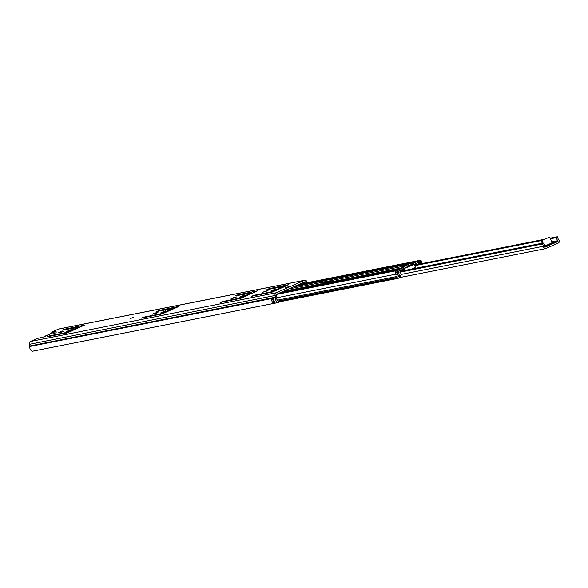 <?xml version="1.0" encoding="UTF-8"?>
<svg xmlns="http://www.w3.org/2000/svg" width="588" height="588" viewBox="0 0 588 588"><rect width="100%" height="100%" fill="white"/><g stroke="black" fill="none" stroke-linecap="round" stroke-linejoin="round"><path stroke-width="0.88" d="M130.073 318.659L133.336 317.373L130.073 318.659M66.613 331.36L71.119 329.589L66.613 331.36M160.98 312.669L165.478 310.898L160.98 312.669M239.617 297.087L244.116 295.316L239.617 297.087M271.075 290.862L275.574 289.083L271.075 290.862M52.905 333.94L56.176 332.654L52.905 333.94M285.378 287.892L288.649 286.606L285.378 287.892M276.794 298.755A1.713 1.389 -101.2 0 1 276.823 298.822L277.022 299.388A1.713 1.389 -101.2 0 1 277.139 300.049M52.016 333.065L51.67 332.095L56.169 331.257L43.791 336.902L37.382 338.409L30.458 341.459A2.403 1.955 -101.2 0 0 29.4 344.303L29.856 345.957A0.86 0.698 78.8 0 1 29.87 346.442A3.646 2.962 -101.2 0 0 32.575 351.19L278.315 302.511L278.403 300.99A2.102 1.705 -101.2 0 1 276.845 298.256A2.403 1.955 78.8 0 0 276.801 296.896L276.338 295.242A0.86 0.698 -101.2 0 1 276.72 294.228L304.849 281.814A0.86 0.698 -101.2 0 1 305.753 282.262L306.039 282.931M51.67 332.095L58.587 329.045A2.403 1.955 -101.2 0 1 58.925 328.935L304.665 280.255A2.403 1.955 -101.2 0 1 306.855 281.63L307.318 282.674M278.315 302.511A3.646 2.962 -101.2 0 1 275.618 297.763A0.86 0.698 78.8 0 0 275.603 297.278L275.14 295.624A2.403 1.955 -101.2 0 1 276.206 292.78L304.334 280.366A2.403 1.955 -101.2 0 1 304.665 280.255M272.876 299.299A2.102 1.705 78.8 0 0 273.567 301.284A1.374 1.117 78.8 0 0 273.06 302.666A3.646 2.962 -101.2 0 1 271.641 298.755L273.611 298.366A3.646 2.962 78.8 0 0 275.03 302.276L275.03 302.276M273.06 302.666L275.066 302.35A1.286 1.044 78.8 0 1 275.052 302.298M61.299 331.581L63.578 331.198L58.102 332.845L61.299 331.581L61.497 332.139M78.505 327.215L62.446 330.155L64.761 329.133L84.437 325.142L67.929 332.536L47.091 336.806L49.708 335.777L66.113 332.521L78.505 327.215L78.704 327.781M155.666 312.889L157.944 312.5L154.754 313.757L152.468 314.146L155.666 312.889L155.864 313.448M172.872 308.524L156.805 311.456L159.12 310.435L178.803 306.444L162.288 313.845L141.458 318.108L144.075 317.079L160.473 313.83L172.872 308.524L173.07 309.09M234.303 297.315L236.582 296.925L233.392 298.182L231.106 298.572L234.303 297.315L234.502 297.873M251.51 292.949L235.443 295.882L237.758 294.86L257.441 290.869L240.926 298.27L220.096 302.533L222.712 301.504L239.11 298.256L251.51 292.949L251.708 293.508M265.754 291.082L268.04 290.692L262.564 292.339L265.754 291.082L265.952 291.641M282.968 286.716L266.901 289.649L269.216 288.627L288.899 284.636L272.384 292.038L251.554 296.301L254.163 295.272L270.568 292.023L282.968 286.716L283.166 287.282M53.479 332.624L54.258 332.095L53.479 332.624M283.306 286.4L283.556 287.106M270.568 292.023L270.789 292.633M285.54 285.393L285.797 286.121M251.848 292.633L252.098 293.339M239.11 298.256L239.331 298.866M254.082 291.626L254.339 292.346M173.21 308.208L173.46 308.913M160.473 313.83L160.693 314.44M175.444 307.201L175.702 307.928M78.843 326.906L79.093 327.612M66.113 332.521L66.326 333.139M81.078 325.899L81.335 326.619M274.133 301.21L274.03 301.071A0.772 0.625 78.8 0 0 274.052 301.056L273.707 301.21A1.374 1.117 78.8 0 0 273.567 301.284M400.178 271.362L542.93 243.079A0.86 0.698 78.8 0 1 543.555 243.329A3.646 2.962 -101.2 0 1 544.562 246.593A0.514 0.419 78.8 0 0 545.149 247.18L557.806 241.594A0.514 0.419 78.8 0 0 557.872 240.713A3.646 2.962 -101.2 0 1 556.593 237.574L550.478 238.787M544.62 246.659L552.338 243.256L551.948 242.903L544.584 246.151M552.007 243.028L553.117 242.822L552.228 243.241M542.93 243.079A0.86 0.698 78.8 0 0 542.445 243.528L542.268 244.013A2.102 1.705 -101.2 0 1 543.297 246.284A2.058 1.676 78.8 0 0 545.377 248.717A2.058 1.676 78.8 0 0 545.664 248.628L558.321 243.042A2.058 1.676 78.8 0 0 559.313 241.47A2.058 1.676 78.8 0 0 558.6 239.529A2.102 1.705 -101.2 0 1 557.953 237.089L557.527 236.868A0.86 0.698 78.8 0 0 556.593 237.574M400.266 272.141L542.268 244.013M543.077 243.072L542.481 241.403L541.599 241.572A0.86 0.698 -101.2 0 1 541.952 240.485L548.384 237.648A0.86 0.698 -101.2 0 1 548.633 237.596M542.187 243.226L541.599 241.572M548.508 237.611L549.39 237.434A0.86 0.698 78.8 0 1 550.199 237.993L551.948 242.903M541.952 240.485L548.384 237.648M542.842 240.308A0.86 0.698 78.8 0 0 542.481 241.403M320.644 284.298L394.915 269.583A1.72 1.396 78.8 0 0 394.732 269.642L392.431 271.024M311.515 286.297A1.72 1.396 78.8 0 0 311.287 286.231L394.732 269.642M322.239 283.982L322.665 282.416L324.209 281.939L331.125 280.572L330.507 282.343M320.673 284.291L321.291 282.527A1.72 1.396 -101.2 0 1 321.577 281.689L323.782 280.733L331.647 279.175L331.411 279.741A1.72 1.396 78.8 0 0 331.125 280.579L403.816 266.18M406.073 264.659A1.72 1.396 -101.2 0 1 406.235 264.563L410.395 262.909M283.835 291.082L283.32 291.685M311.324 286.334L281.667 292.045M396.738 271.979L397.907 271.744L397.686 270.48L396.687 270.642A1.918 1.558 78.8 0 0 396.246 274.104A2.146 1.742 78.8 0 1 397.098 276.463A1.632 1.323 -101.2 0 0 397.187 277.448L397.304 277.771A0.86 0.698 -101.2 0 0 398.23 278.293L399.833 277.587A0.86 0.698 -101.2 0 0 400.193 276.507L400.083 276.184A1.632 1.323 -101.2 0 0 399.642 275.471A2.146 1.742 78.8 0 1 398.965 273.133A1.801 1.463 -101.2 0 0 399.017 272.531L398.958 271.634A0.86 0.698 78.8 0 1 399.37 270.833L402.765 269.341L403.941 270.304A1.72 1.396 -101.2 0 0 404.14 270.465M403.713 268.503L403.677 268.466A1.72 1.396 78.8 0 0 402.28 268.15L398.943 269.62A2.146 1.742 78.8 0 0 397.907 271.634L397.958 272.531A0.514 0.419 -101.2 0 1 397.951 272.7A3.432 2.786 78.8 0 0 399.017 276.441L398.135 276.816A3.432 2.786 78.8 0 0 396.768 273.038A0.625 0.507 78.8 0 1 396.9 271.913A0.625 0.507 78.8 0 0 396.9 271.913L396.687 270.642M421.824 263.615A2.146 1.742 -101.2 0 1 421.839 262.799A1.918 1.558 -101.2 0 0 419.384 260.624L418.56 261.263L419.178 262.358L420.001 261.719A0.625 0.507 -101.2 0 1 420.802 262.432A3.432 2.786 -101.2 0 0 420.795 263.821M400.083 276.184L398.15 276.705M414.327 264.225L417.546 262.807A0.86 0.698 -101.2 0 1 418.34 263.071L418.854 263.777A1.801 1.463 78.8 0 0 419.2 264.137M412.952 264.416L412.952 264.372A1.72 1.396 -101.2 0 1 413.783 263.071L417.12 261.601A2.146 1.742 -101.2 0 1 417.414 261.506A2.146 1.742 -101.2 0 1 419.112 262.27L419.619 262.968A0.514 0.419 78.8 0 0 419.736 263.086A3.432 2.786 -101.2 0 1 420.516 263.872M417.12 261.601L411.549 262.704L408.741 264.071L413.783 263.071M398.943 269.62L393.379 270.723L397.238 269.15L402.28 268.15M397.907 271.744L396.915 271.906M296.719 285.401L410.696 262.821M411.519 262.66L418.56 261.263M414.209 264.086A12.23 1.279 160.4 0 1 404.309 268.459L407.403 266.636L414.261 264.034L415.304 267.165M403.581 268.665L404.25 270.553M392.416 270.987L399.193 268.304L392.806 270.517M399.891 275.787L401.317 274.692L400.119 271.582L401.707 270.612M408.131 266.739L406.859 266.967L409.226 266.085M411.769 269.061A12.23 1.279 -19.6 0 0 415.326 267.224M411.622 262.689L410.806 263.174C412.092 262.41 411.255 262.571 408.3 263.674L404.404 265.394A10.635 8.636 -101.2 0 1 400.84 268.407M404.309 268.459L405 270.406M405.117 268.091L406.301 267.65M408.638 266.687L404.507 268.26M404.397 268.26L405.036 267.871M410.181 266.048L409.094 266.526M412.482 264.945L409.733 266.246M409.777 266.011L411.38 265.386M404.404 265.394L406.911 264.894L402.927 268.069M400.626 268.451L399.193 268.304M410.806 263.174L406.911 264.894M416.877 263.909L415.113 264.688L414.783 265.717M412.394 264.688L411.277 265.114M410.13 265.901L409.667 266.063M408.094 266.636L406.205 267.371M407.256 266.923L406.889 267.04M408.822 266.629L408.66 266.173L409.366 265.996M409.74 265.908L409.27 266.445M402.096 270.436L403.037 271.127M417.304 264.078L417.48 264.732M306.855 281.63L302.261 282.953M29.4 344.303L276.338 295.242M29.856 345.957L276.801 296.896M29.87 346.442L275.618 297.763M30.458 341.459L276.206 292.78M58.587 329.045L304.334 280.366M282.666 286.878L282.857 287.414M272.81 291.229L273.001 291.766M272.266 291.442L272.464 292.001M254.163 295.272L254.354 295.801M287.01 284.945L287.209 285.496M286.106 285.202L286.341 285.878M269.216 288.627L269.4 289.156M251.208 293.111L251.399 293.647M241.352 297.462L241.543 297.998M240.808 297.668L241.006 298.234M222.712 301.504L222.896 302.026M255.559 291.178L255.751 291.729M254.648 291.435L254.891 292.104M237.758 294.86L237.949 295.389M172.571 308.685L172.762 309.222M162.714 313.036L162.905 313.573M162.17 313.25L162.369 313.808M144.075 317.079L144.258 317.608M176.922 306.76L177.113 307.303M176.01 307.017L176.253 307.686M159.12 310.435L159.311 310.964M78.204 327.384L78.395 327.92M68.348 331.728L68.539 332.271M67.804 331.941L68.002 332.507M49.708 335.777L49.899 336.299M82.555 325.451L82.746 325.995M81.644 325.708L81.886 326.377M64.761 329.133L64.945 329.655M271.641 298.755L271.788 299.167A0.514 0.419 78.8 0 0 272.347 299.483L272.67 299.336M273.567 298.8L271.906 299.13L271.715 298.608M273.192 302.724A1.286 1.044 -101.2 0 1 273.788 301.284L273.707 301.21M272.31 299.41L273.56 299.16L271.788 299.167M551.897 242.763L557.806 241.594M542.445 243.528L400.119 271.722M401.222 274.427L543.297 246.284M542.011 240.463L414.834 265.651M551.61 241.955L557.872 240.713M278.337 293.515L391.924 271.017M293.177 286.966L322.239 281.204M331.83 279.307L406.235 264.563M296.506 285.489L410.101 262.99M288.524 289.017L321.291 282.527M283.614 291.56L320.967 284.158M283.828 291.236L321.18 283.835M276.904 297.741L396.246 274.104M396.65 270.649L276.448 294.456L396.606 270.656M273.31 300.983L273.957 300.85M277.242 300.203L397.098 276.463M398.164 276.61L399.017 276.441M396.672 272.957L397.951 272.7M278.381 300.983L397.187 277.448M278.381 301.328L397.304 277.771M398.113 278.33L278.337 302.056L397.988 278.344M407.918 265.364L413.041 264.387M419.619 262.968L418.854 263.777M419.112 262.27L418.34 263.071M403.515 268.716L403.059 269.436M397.885 271.634L398.958 271.634M396.577 272.803L399.017 272.531M399.083 276.522L400.193 276.507M420.001 261.719L419.384 260.624L298.682 284.533M322.356 282.894L331.073 281.167M419.428 262.704L420.802 262.432M330.801 282.211L395.21 269.451M400.303 268.444L401.134 268.275M331.007 281.887L396.378 268.936M399.392 268.341L401.942 267.834M321.577 281.689L322.268 283.622M323.782 280.733L324.209 281.939M400.737 271.039L402.67 270.656M44.1 336.564L54.015 332.183M399.936 277.529L545.377 248.717M322.298 283.328L331.029 281.601M414.915 264.982L544.701 239.272M550.265 238.169L557.13 236.81M281.784 291.993L310.898 286.224M397.481 269.076L402.515 268.077M299.277 284.269L419.928 260.366M296.653 285.43L410.505 262.873M411.578 262.66L417.414 261.506M414.261 264.034L415.371 267.173M403.493 268.657L404.176 270.568M400.362 275.809L399.95 275.89"/></g></svg>
